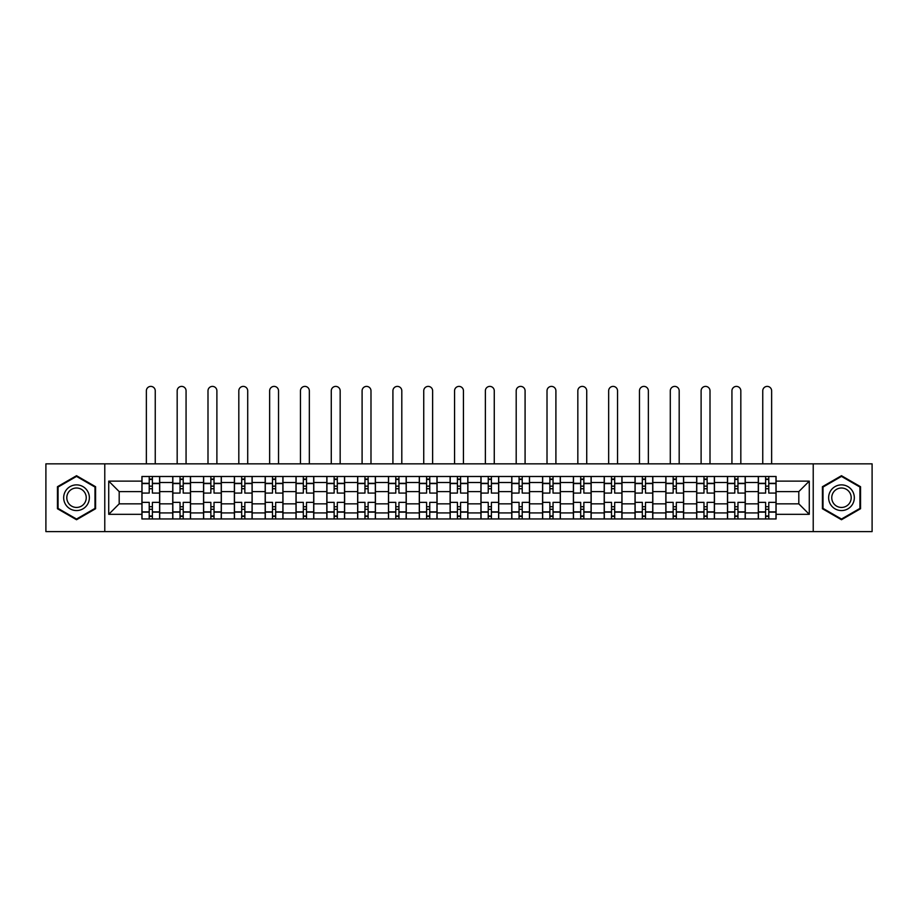 <?xml version="1.0" encoding="UTF-8"?>
<svg xmlns="http://www.w3.org/2000/svg" width="918" height="918" viewBox="0 0 918 918"><rect width="100%" height="100%" fill="white"/><g stroke="black" fill="none" stroke-linecap="round" stroke-linejoin="round"><path stroke-width="1.38" d="M813.222 531.602L872.1 531.602L872.1 463.842L45.9 463.842L45.9 531.602L813.222 531.602L813.222 463.842M172.733 518.957L172.733 482.512L159.698 482.512L159.698 518.957M159.698 482.512L159.698 476.488M172.733 482.512L172.733 476.488M190.519 476.488L190.519 518.957M203.555 518.957L203.555 476.488M221.33 476.488L221.33 518.957M234.377 518.957L234.377 476.488M252.152 476.488L252.152 518.957M265.187 518.957L265.187 476.488M282.974 476.488L282.974 518.957M296.009 518.957L296.009 476.488M313.795 476.488L313.795 518.957M326.831 518.957L326.831 476.488M344.617 476.488L344.617 518.957M357.653 518.957L357.653 476.488M375.428 476.488L375.428 518.957M388.475 518.957L388.475 476.488M406.249 476.488L406.249 518.957M419.285 518.957L419.285 476.488M437.071 476.488L437.071 518.957M450.107 518.957L450.107 476.488M467.893 476.488L467.893 518.957M480.929 518.957L480.929 476.488M498.715 476.488L498.715 518.957M511.751 518.957L511.751 476.488M529.525 476.488L529.525 518.957M542.572 518.957L542.572 476.488M560.347 476.488L560.347 518.957M573.383 518.957L573.383 476.488M591.169 476.488L591.169 518.957M604.205 518.957L604.205 476.488M621.991 476.488L621.991 518.957M635.026 518.957L635.026 476.488M652.813 476.488L652.813 518.957M665.848 518.957L665.848 476.488M683.623 476.488L683.623 518.957M696.67 518.957L696.67 476.488M714.445 476.488L714.445 518.957M727.481 518.957L727.481 476.488M745.267 476.488L745.267 518.957M758.302 518.957L758.302 476.488M758.302 503.844L745.267 503.844M727.481 503.844L714.445 503.844M696.67 503.844L683.623 503.844M665.848 503.844L652.813 503.844M635.026 503.844L621.991 503.844M604.205 503.844L591.169 503.844M573.383 503.844L560.347 503.844M542.572 503.844L529.525 503.844M511.751 503.844L498.715 503.844M480.929 503.844L467.893 503.844M450.107 503.844L437.071 503.844M419.285 503.844L406.249 503.844M388.475 503.844L375.428 503.844M357.653 503.844L344.617 503.844M326.831 503.844L313.795 503.844M296.009 503.844L282.974 503.844M265.187 503.844L252.152 503.844M234.377 503.844L221.33 503.844M203.555 503.844L190.519 503.844M172.733 503.844L159.698 503.844M758.302 491.6L745.267 491.6M727.481 491.6L714.445 491.6M696.67 491.6L683.623 491.6M665.848 491.6L652.813 491.6M635.026 491.6L621.991 491.6M604.205 491.6L591.169 491.6M573.383 491.6L560.347 491.6M542.572 491.6L529.525 491.6M511.751 491.6L498.715 491.6M480.929 491.6L467.893 491.6M450.107 491.6L437.071 491.6M419.285 491.6L406.249 491.6M388.475 491.6L375.428 491.6M357.653 491.6L344.617 491.6M326.831 491.6L313.795 491.6M296.009 491.6L282.974 491.6M265.187 491.6L252.152 491.6M234.377 491.6L221.33 491.6M203.555 491.6L190.519 491.6M172.733 491.6L159.698 491.6M119.191 503.844L141.911 503.844L141.911 491.6L119.191 491.6L119.191 503.844L108.726 514.321L108.726 481.124L141.911 481.124L141.911 491.6M776.089 491.6L776.089 503.844L798.809 503.844L798.809 491.6L776.089 491.6L776.089 476.488L141.911 476.488L141.911 481.124M776.089 481.124L809.274 481.124L809.274 514.321L776.089 514.321L776.089 503.844M141.911 503.844L141.911 518.957L776.089 518.957L776.089 514.321M141.911 514.321L108.726 514.321M104.778 531.602L104.778 463.842M95.587 486.712L76.527 475.708L57.455 486.712L57.455 508.733L76.527 519.737L95.587 508.733L95.587 486.712M860.545 486.712L841.473 475.708L822.413 486.712L822.413 508.733L841.473 519.737L860.545 508.733L860.545 486.712M152.388 515.996L149.221 515.996M149.221 479.448L152.388 479.448M183.21 515.996L180.043 515.996M180.043 479.448L183.21 479.448M214.02 515.996L210.865 515.996M210.865 479.448L214.02 479.448M244.842 515.996L241.686 515.996M241.686 479.448L244.842 479.448M275.664 515.996L272.497 515.996M272.497 479.448L275.664 479.448M306.486 515.996L303.319 515.996M303.319 479.448L306.486 479.448M337.308 515.996L334.141 515.996M334.141 479.448L337.308 479.448M368.118 515.996L364.962 515.996M364.962 479.448L368.118 479.448M398.94 515.996L395.784 515.996M395.784 479.448L398.94 479.448M429.762 515.996L426.595 515.996M426.595 479.448L429.762 479.448M460.584 515.996L457.416 515.996M457.416 479.448L460.584 479.448M491.405 515.996L488.238 515.996M488.238 479.448L491.405 479.448M522.216 515.996L519.06 515.996M519.06 479.448L522.216 479.448M553.038 515.996L549.882 515.996M549.882 479.448L553.038 479.448M583.859 515.996L580.692 515.996M580.692 479.448L583.859 479.448M614.681 515.996L611.514 515.996M611.514 479.448L614.681 479.448M645.503 515.996L642.336 515.996M642.336 479.448L645.503 479.448M676.314 515.996L673.158 515.996M673.158 479.448L676.314 479.448M707.135 515.996L703.98 515.996M703.98 479.448L707.135 479.448M737.957 515.996L734.79 515.996M734.79 479.448L737.957 479.448M768.779 515.996L765.612 515.996M765.612 479.448L768.779 479.448M108.726 481.124L119.191 491.6M798.809 503.844L809.274 514.321M798.809 491.6L809.274 481.124M159.594 518.957L159.594 493.081L152.388 493.081L152.388 476.488M149.221 476.488L149.221 493.081L142.015 493.081L142.015 476.488M155.245 463.842L155.245 390.839A4.441 4.441 0 0 0 150.804 386.398A4.441 4.441 0 0 0 146.364 390.839L146.364 463.842M159.594 493.081L159.594 476.488M142.015 518.957L142.015 502.364L149.221 502.364L149.221 518.957M152.388 518.957L152.388 502.364L159.594 502.364M149.221 488.732L152.388 488.732M142.015 502.364L142.015 493.081M152.388 506.713L149.221 506.713M152.388 516.386L149.221 516.386M149.221 509.283L152.388 509.283M152.388 486.161L149.221 486.161M149.221 479.047L152.388 479.047M65.396 504.143A12.841 12.841 0 0 0 82.941 508.847A12.841 12.841 0 0 0 87.646 491.302A12.841 12.841 0 0 0 70.101 486.597A12.841 12.841 0 0 0 65.396 504.143M68.104 502.582A9.719 9.719 0 0 0 81.381 506.139A9.719 9.719 0 0 0 84.938 492.863A9.719 9.719 0 0 0 71.661 489.305A9.719 9.719 0 0 0 68.104 502.582M76.527 476.396L94.99 487.056L94.99 508.388L76.527 519.049L58.052 508.388L58.052 487.056L76.527 476.396M830.354 504.143A12.841 12.841 0 0 0 847.899 508.847A12.841 12.841 0 0 0 852.604 491.302A12.841 12.841 0 0 0 835.059 486.597A12.841 12.841 0 0 0 830.354 504.143M833.062 502.582A9.719 9.719 0 0 0 846.339 506.139A9.719 9.719 0 0 0 849.896 492.863A9.719 9.719 0 0 0 836.619 489.305A9.719 9.719 0 0 0 833.062 502.582M841.473 476.396L859.948 487.056L859.948 508.388L841.473 519.049L823.01 508.388L823.01 487.056L841.473 476.396M190.416 518.957L190.416 493.081L183.21 493.081L183.21 476.488M180.043 476.488L180.043 493.081L172.836 493.081L172.836 476.488M186.067 463.842L186.067 390.839A4.441 4.441 0 0 0 181.626 386.398A4.441 4.441 0 0 0 177.174 390.839L177.174 463.842M190.416 493.081L190.416 476.488M172.836 518.957L172.836 502.364L180.043 502.364L180.043 518.957M183.21 518.957L183.21 502.364L190.416 502.364M180.043 488.732L183.21 488.732M172.836 502.364L172.836 493.081M183.21 506.713L180.043 506.713M183.21 516.386L180.043 516.386M180.043 509.283L183.21 509.283M183.21 486.161L180.043 486.161M180.043 479.047L183.21 479.047M221.238 518.957L221.238 493.081L214.02 493.081L214.02 476.488M210.865 476.488L210.865 493.081L203.647 493.081L203.647 476.488M216.889 463.842L216.889 390.839A4.441 4.441 0 0 0 212.448 386.398A4.441 4.441 0 0 0 207.996 390.839L207.996 463.842M221.238 493.081L221.238 476.488M203.647 518.957L203.647 502.364L210.865 502.364L210.865 518.957M214.02 518.957L214.02 502.364L221.238 502.364M210.865 488.732L214.02 488.732M203.647 502.364L203.647 493.081M214.02 506.713L210.865 506.713M214.02 516.386L210.865 516.386M210.865 509.283L214.02 509.283M214.02 486.161L210.865 486.161M210.865 479.047L214.02 479.047M252.06 518.957L252.06 493.081L244.842 493.081L244.842 476.488M241.686 476.488L241.686 493.081L234.469 493.081L234.469 476.488M247.711 463.842L247.711 390.839A4.441 4.441 0 0 0 243.259 386.398A4.441 4.441 0 0 0 238.818 390.839L238.818 463.842M252.06 493.081L252.06 476.488M234.469 518.957L234.469 502.364L241.686 502.364L241.686 518.957M244.842 518.957L244.842 502.364L252.06 502.364M241.686 488.732L244.842 488.732M234.469 502.364L234.469 493.081M244.842 506.713L241.686 506.713M244.842 516.386L241.686 516.386M241.686 509.283L244.842 509.283M244.842 486.161L241.686 486.161M241.686 479.047L244.842 479.047M282.87 518.957L282.87 493.081L275.664 493.081L275.664 476.488M272.497 476.488L272.497 493.081L265.291 493.081L265.291 476.488M278.533 463.842L278.533 390.839A4.441 4.441 0 0 0 274.08 386.398A4.441 4.441 0 0 0 269.64 390.839L269.64 463.842M282.87 493.081L282.87 476.488M265.291 518.957L265.291 502.364L272.497 502.364L272.497 518.957M275.664 518.957L275.664 502.364L282.87 502.364M272.497 488.732L275.664 488.732M265.291 502.364L265.291 493.081M275.664 506.713L272.497 506.713M275.664 516.386L272.497 516.386M272.497 509.283L275.664 509.283M275.664 486.161L272.497 486.161M272.497 479.047L275.664 479.047M313.692 518.957L313.692 493.081L306.486 493.081L306.486 476.488M303.319 476.488L303.319 493.081L296.112 493.081L296.112 476.488M309.343 463.842L309.343 390.839A4.441 4.441 0 0 0 304.902 386.398A4.441 4.441 0 0 0 300.461 390.839L300.461 463.842M313.692 493.081L313.692 476.488M296.112 518.957L296.112 502.364L303.319 502.364L303.319 518.957M306.486 518.957L306.486 502.364L313.692 502.364M303.319 488.732L306.486 488.732M296.112 502.364L296.112 493.081M306.486 506.713L303.319 506.713M306.486 516.386L303.319 516.386M303.319 509.283L306.486 509.283M306.486 486.161L303.319 486.161M303.319 479.047L306.486 479.047M344.514 518.957L344.514 493.081L337.308 493.081L337.308 476.488M334.141 476.488L334.141 493.081L326.934 493.081L326.934 476.488M340.165 463.842L340.165 390.839A4.441 4.441 0 0 0 335.724 386.398A4.441 4.441 0 0 0 331.272 390.839L331.272 463.842M344.514 493.081L344.514 476.488M326.934 518.957L326.934 502.364L334.141 502.364L334.141 518.957M337.308 518.957L337.308 502.364L344.514 502.364M334.141 488.732L337.308 488.732M326.934 502.364L326.934 493.081M337.308 506.713L334.141 506.713M337.308 516.386L334.141 516.386M334.141 509.283L337.308 509.283M337.308 486.161L334.141 486.161M334.141 479.047L337.308 479.047M375.336 518.957L375.336 493.081L368.118 493.081L368.118 476.488M364.962 476.488L364.962 493.081L357.745 493.081L357.745 476.488M370.987 463.842L370.987 390.839A4.441 4.441 0 0 0 366.546 386.398A4.441 4.441 0 0 0 362.094 390.839L362.094 463.842M375.336 493.081L375.336 476.488M357.745 518.957L357.745 502.364L364.962 502.364L364.962 518.957M368.118 518.957L368.118 502.364L375.336 502.364M364.962 488.732L368.118 488.732M357.745 502.364L357.745 493.081M368.118 506.713L364.962 506.713M368.118 516.386L364.962 516.386M364.962 509.283L368.118 509.283M368.118 486.161L364.962 486.161M364.962 479.047L368.118 479.047M406.158 518.957L406.158 493.081L398.94 493.081L398.94 476.488M395.784 476.488L395.784 493.081L388.566 493.081L388.566 476.488M401.809 463.842L401.809 390.839A4.441 4.441 0 0 0 397.356 386.398A4.441 4.441 0 0 0 392.915 390.839L392.915 463.842M406.158 493.081L406.158 476.488M388.566 518.957L388.566 502.364L395.784 502.364L395.784 518.957M398.94 518.957L398.94 502.364L406.158 502.364M395.784 488.732L398.94 488.732M388.566 502.364L388.566 493.081M398.94 506.713L395.784 506.713M398.94 516.386L395.784 516.386M395.784 509.283L398.94 509.283M398.94 486.161L395.784 486.161M395.784 479.047L398.94 479.047M436.968 518.957L436.968 493.081L429.762 493.081L429.762 476.488M426.595 476.488L426.595 493.081L419.388 493.081L419.388 476.488M432.63 463.842L432.63 390.839A4.441 4.441 0 0 0 428.178 386.398A4.441 4.441 0 0 0 423.737 390.839L423.737 463.842M436.968 493.081L436.968 476.488M419.388 518.957L419.388 502.364L426.595 502.364L426.595 518.957M429.762 518.957L429.762 502.364L436.968 502.364M426.595 488.732L429.762 488.732M419.388 502.364L419.388 493.081M429.762 506.713L426.595 506.713M429.762 516.386L426.595 516.386M426.595 509.283L429.762 509.283M429.762 486.161L426.595 486.161M426.595 479.047L429.762 479.047M467.79 518.957L467.79 493.081L460.584 493.081L460.584 476.488M457.416 476.488L457.416 493.081L450.21 493.081L450.21 476.488M463.441 463.842L463.441 390.839A4.441 4.441 0 0 0 459 386.398A4.441 4.441 0 0 0 454.559 390.839L454.559 463.842M467.79 493.081L467.79 476.488M450.21 518.957L450.21 502.364L457.416 502.364L457.416 518.957M460.584 518.957L460.584 502.364L467.79 502.364M457.416 488.732L460.584 488.732M450.21 502.364L450.21 493.081M460.584 506.713L457.416 506.713M460.584 516.386L457.416 516.386M457.416 509.283L460.584 509.283M460.584 486.161L457.416 486.161M457.416 479.047L460.584 479.047M498.612 518.957L498.612 493.081L491.405 493.081L491.405 476.488M488.238 476.488L488.238 493.081L481.032 493.081L481.032 476.488M494.263 463.842L494.263 390.839A4.441 4.441 0 0 0 489.822 386.398A4.441 4.441 0 0 0 485.37 390.839L485.37 463.842M498.612 493.081L498.612 476.488M481.032 518.957L481.032 502.364L488.238 502.364L488.238 518.957M491.405 518.957L491.405 502.364L498.612 502.364M488.238 488.732L491.405 488.732M481.032 502.364L481.032 493.081M491.405 506.713L488.238 506.713M491.405 516.386L488.238 516.386M488.238 509.283L491.405 509.283M491.405 486.161L488.238 486.161M488.238 479.047L491.405 479.047M529.434 518.957L529.434 493.081L522.216 493.081L522.216 476.488M519.06 476.488L519.06 493.081L511.842 493.081L511.842 476.488M525.085 463.842L525.085 390.839A4.441 4.441 0 0 0 520.644 386.398A4.441 4.441 0 0 0 516.191 390.839L516.191 463.842M529.434 493.081L529.434 476.488M511.842 518.957L511.842 502.364L519.06 502.364L519.06 518.957M522.216 518.957L522.216 502.364L529.434 502.364M519.06 488.732L522.216 488.732M511.842 502.364L511.842 493.081M522.216 506.713L519.06 506.713M522.216 516.386L519.06 516.386M519.06 509.283L522.216 509.283M522.216 486.161L519.06 486.161M519.06 479.047L522.216 479.047M560.255 518.957L560.255 493.081L553.038 493.081L553.038 476.488M549.882 476.488L549.882 493.081L542.664 493.081L542.664 476.488M555.906 463.842L555.906 390.839A4.441 4.441 0 0 0 551.454 386.398A4.441 4.441 0 0 0 547.013 390.839L547.013 463.842M560.255 493.081L560.255 476.488M542.664 518.957L542.664 502.364L549.882 502.364L549.882 518.957M553.038 518.957L553.038 502.364L560.255 502.364M549.882 488.732L553.038 488.732M542.664 502.364L542.664 493.081M553.038 506.713L549.882 506.713M553.038 516.386L549.882 516.386M549.882 509.283L553.038 509.283M553.038 486.161L549.882 486.161M549.882 479.047L553.038 479.047M591.066 518.957L591.066 493.081L583.859 493.081L583.859 476.488M580.692 476.488L580.692 493.081L573.486 493.081L573.486 476.488M586.728 463.842L586.728 390.839A4.441 4.441 0 0 0 582.276 386.398A4.441 4.441 0 0 0 577.835 390.839L577.835 463.842M591.066 493.081L591.066 476.488M573.486 518.957L573.486 502.364L580.692 502.364L580.692 518.957M583.859 518.957L583.859 502.364L591.066 502.364M580.692 488.732L583.859 488.732M573.486 502.364L573.486 493.081M583.859 506.713L580.692 506.713M583.859 516.386L580.692 516.386M580.692 509.283L583.859 509.283M583.859 486.161L580.692 486.161M580.692 479.047L583.859 479.047M621.888 518.957L621.888 493.081L614.681 493.081L614.681 476.488M611.514 476.488L611.514 493.081L604.308 493.081L604.308 476.488M617.539 463.842L617.539 390.839A4.441 4.441 0 0 0 613.098 386.398A4.441 4.441 0 0 0 608.657 390.839L608.657 463.842M621.888 493.081L621.888 476.488M604.308 518.957L604.308 502.364L611.514 502.364L611.514 518.957M614.681 518.957L614.681 502.364L621.888 502.364M611.514 488.732L614.681 488.732M604.308 502.364L604.308 493.081M614.681 506.713L611.514 506.713M614.681 516.386L611.514 516.386M611.514 509.283L614.681 509.283M614.681 486.161L611.514 486.161M611.514 479.047L614.681 479.047M652.709 518.957L652.709 493.081L645.503 493.081L645.503 476.488M642.336 476.488L642.336 493.081L635.13 493.081L635.13 476.488M648.36 463.842L648.36 390.839A4.441 4.441 0 0 0 643.92 386.398A4.441 4.441 0 0 0 639.467 390.839L639.467 463.842M652.709 493.081L652.709 476.488M635.13 518.957L635.13 502.364L642.336 502.364L642.336 518.957M645.503 518.957L645.503 502.364L652.709 502.364M642.336 488.732L645.503 488.732M635.13 502.364L635.13 493.081M645.503 506.713L642.336 506.713M645.503 516.386L642.336 516.386M642.336 509.283L645.503 509.283M645.503 486.161L642.336 486.161M642.336 479.047L645.503 479.047M683.531 518.957L683.531 493.081L676.314 493.081L676.314 476.488M673.158 476.488L673.158 493.081L665.94 493.081L665.94 476.488M679.182 463.842L679.182 390.839A4.441 4.441 0 0 0 674.741 386.398A4.441 4.441 0 0 0 670.289 390.839L670.289 463.842M683.531 493.081L683.531 476.488M665.94 518.957L665.94 502.364L673.158 502.364L673.158 518.957M676.314 518.957L676.314 502.364L683.531 502.364M673.158 488.732L676.314 488.732M665.94 502.364L665.94 493.081M676.314 506.713L673.158 506.713M676.314 516.386L673.158 516.386M673.158 509.283L676.314 509.283M676.314 486.161L673.158 486.161M673.158 479.047L676.314 479.047M714.353 518.957L714.353 493.081L707.135 493.081L707.135 476.488M703.98 476.488L703.98 493.081L696.762 493.081L696.762 476.488M710.004 463.842L710.004 390.839A4.441 4.441 0 0 0 705.552 386.398A4.441 4.441 0 0 0 701.111 390.839L701.111 463.842M714.353 493.081L714.353 476.488M696.762 518.957L696.762 502.364L703.98 502.364L703.98 518.957M707.135 518.957L707.135 502.364L714.353 502.364M703.98 488.732L707.135 488.732M696.762 502.364L696.762 493.081M707.135 506.713L703.98 506.713M707.135 516.386L703.98 516.386M703.98 509.283L707.135 509.283M707.135 486.161L703.98 486.161M703.98 479.047L707.135 479.047M745.164 518.957L745.164 493.081L737.957 493.081L737.957 476.488M734.79 476.488L734.79 493.081L727.584 493.081L727.584 476.488M740.826 463.842L740.826 390.839A4.441 4.441 0 0 0 736.374 386.398A4.441 4.441 0 0 0 731.933 390.839L731.933 463.842M745.164 493.081L745.164 476.488M727.584 518.957L727.584 502.364L734.79 502.364L734.79 518.957M737.957 518.957L737.957 502.364L745.164 502.364M734.79 488.732L737.957 488.732M727.584 502.364L727.584 493.081M737.957 506.713L734.79 506.713M737.957 516.386L734.79 516.386M734.79 509.283L737.957 509.283M737.957 486.161L734.79 486.161M734.79 479.047L737.957 479.047M775.985 518.957L775.985 493.081L768.779 493.081L768.779 476.488M765.612 476.488L765.612 493.081L758.406 493.081L758.406 476.488M771.636 463.842L771.636 390.839A4.441 4.441 0 0 0 767.196 386.398A4.441 4.441 0 0 0 762.755 390.839L762.755 463.842M775.985 493.081L775.985 476.488M758.406 518.957L758.406 502.364L765.612 502.364L765.612 518.957M768.779 518.957L768.779 502.364L775.985 502.364M765.612 488.732L768.779 488.732M758.406 502.364L758.406 493.081M768.779 506.713L765.612 506.713M768.779 516.386L765.612 516.386M765.612 509.283L768.779 509.283M768.779 486.161L765.612 486.161M765.612 479.047L768.779 479.047M727.481 482.512L714.445 482.512M696.67 482.512L683.623 482.512M665.848 482.512L652.813 482.512M635.026 482.512L621.991 482.512M604.205 482.512L591.169 482.512M573.383 482.512L560.347 482.512M542.572 482.512L529.525 482.512M511.751 482.512L498.715 482.512M480.929 482.512L467.893 482.512M450.107 482.512L437.071 482.512M419.285 482.512L406.249 482.512M388.475 482.512L375.428 482.512M357.653 482.512L344.617 482.512M326.831 482.512L313.795 482.512M296.009 482.512L282.974 482.512M265.187 482.512L252.152 482.512M234.377 482.512L221.33 482.512M203.555 482.512L190.519 482.512M758.302 482.512L745.267 482.512M727.481 512.933L714.445 512.933M696.67 512.933L683.623 512.933M665.848 512.933L652.813 512.933M635.026 512.933L621.991 512.933M604.205 512.933L591.169 512.933M573.383 512.933L560.347 512.933M542.572 512.933L529.525 512.933M511.751 512.933L498.715 512.933M480.929 512.933L467.893 512.933M450.107 512.933L437.071 512.933M419.285 512.933L406.249 512.933M388.475 512.933L375.428 512.933M357.653 512.933L344.617 512.933M326.831 512.933L313.795 512.933M296.009 512.933L282.974 512.933M265.187 512.933L252.152 512.933M234.377 512.933L221.33 512.933M203.555 512.933L190.519 512.933M172.733 512.933L159.698 512.933M758.302 512.933L745.267 512.933M159.594 483.304L152.388 483.304M149.221 483.304L142.015 483.304M149.221 483.568L142.015 483.568M149.221 511.877L142.015 511.877M149.221 512.141L142.015 512.141M159.594 512.141L152.388 512.141M159.594 483.568L152.388 483.568M159.594 511.877L152.388 511.877M190.416 483.304L183.21 483.304M180.043 483.304L172.836 483.304M180.043 483.568L172.836 483.568M180.043 511.877L172.836 511.877M180.043 512.141L172.836 512.141M190.416 512.141L183.21 512.141M190.416 483.568L183.21 483.568M190.416 511.877L183.21 511.877M221.238 483.304L214.02 483.304M210.865 483.304L203.647 483.304M210.865 483.568L203.647 483.568M210.865 511.877L203.647 511.877M210.865 512.141L203.647 512.141M221.238 512.141L214.02 512.141M221.238 483.568L214.02 483.568M221.238 511.877L214.02 511.877M252.06 483.304L244.842 483.304M241.686 483.304L234.469 483.304M241.686 483.568L234.469 483.568M241.686 511.877L234.469 511.877M241.686 512.141L234.469 512.141M252.06 512.141L244.842 512.141M252.06 483.568L244.842 483.568M252.06 511.877L244.842 511.877M282.87 483.304L275.664 483.304M272.497 483.304L265.291 483.304M272.497 483.568L265.291 483.568M272.497 511.877L265.291 511.877M272.497 512.141L265.291 512.141M282.87 512.141L275.664 512.141M282.87 483.568L275.664 483.568M282.87 511.877L275.664 511.877M313.692 483.304L306.486 483.304M303.319 483.304L296.112 483.304M303.319 483.568L296.112 483.568M303.319 511.877L296.112 511.877M303.319 512.141L296.112 512.141M313.692 512.141L306.486 512.141M313.692 483.568L306.486 483.568M313.692 511.877L306.486 511.877M344.514 483.304L337.308 483.304M334.141 483.304L326.934 483.304M334.141 483.568L326.934 483.568M334.141 511.877L326.934 511.877M334.141 512.141L326.934 512.141M344.514 512.141L337.308 512.141M344.514 483.568L337.308 483.568M344.514 511.877L337.308 511.877M375.336 483.304L368.118 483.304M364.962 483.304L357.745 483.304M364.962 483.568L357.745 483.568M364.962 511.877L357.745 511.877M364.962 512.141L357.745 512.141M375.336 512.141L368.118 512.141M375.336 483.568L368.118 483.568M375.336 511.877L368.118 511.877M406.158 483.304L398.94 483.304M395.784 483.304L388.566 483.304M395.784 483.568L388.566 483.568M395.784 511.877L388.566 511.877M395.784 512.141L388.566 512.141M406.158 512.141L398.94 512.141M406.158 483.568L398.94 483.568M406.158 511.877L398.94 511.877M436.968 483.304L429.762 483.304M426.595 483.304L419.388 483.304M426.595 483.568L419.388 483.568M426.595 511.877L419.388 511.877M426.595 512.141L419.388 512.141M436.968 512.141L429.762 512.141M436.968 483.568L429.762 483.568M436.968 511.877L429.762 511.877M467.79 483.304L460.584 483.304M457.416 483.304L450.21 483.304M457.416 483.568L450.21 483.568M457.416 511.877L450.21 511.877M457.416 512.141L450.21 512.141M467.79 512.141L460.584 512.141M467.79 483.568L460.584 483.568M467.79 511.877L460.584 511.877M498.612 483.304L491.405 483.304M488.238 483.304L481.032 483.304M488.238 483.568L481.032 483.568M488.238 511.877L481.032 511.877M488.238 512.141L481.032 512.141M498.612 512.141L491.405 512.141M498.612 483.568L491.405 483.568M498.612 511.877L491.405 511.877M529.434 483.304L522.216 483.304M519.06 483.304L511.842 483.304M519.06 483.568L511.842 483.568M519.06 511.877L511.842 511.877M519.06 512.141L511.842 512.141M529.434 512.141L522.216 512.141M529.434 483.568L522.216 483.568M529.434 511.877L522.216 511.877M560.255 483.304L553.038 483.304M549.882 483.304L542.664 483.304M549.882 483.568L542.664 483.568M549.882 511.877L542.664 511.877M549.882 512.141L542.664 512.141M560.255 512.141L553.038 512.141M560.255 483.568L553.038 483.568M560.255 511.877L553.038 511.877M591.066 483.304L583.859 483.304M580.692 483.304L573.486 483.304M580.692 483.568L573.486 483.568M580.692 511.877L573.486 511.877M580.692 512.141L573.486 512.141M591.066 512.141L583.859 512.141M591.066 483.568L583.859 483.568M591.066 511.877L583.859 511.877M621.888 483.304L614.681 483.304M611.514 483.304L604.308 483.304M611.514 483.568L604.308 483.568M611.514 511.877L604.308 511.877M611.514 512.141L604.308 512.141M621.888 512.141L614.681 512.141M621.888 483.568L614.681 483.568M621.888 511.877L614.681 511.877M652.709 483.304L645.503 483.304M642.336 483.304L635.13 483.304M642.336 483.568L635.13 483.568M642.336 511.877L635.13 511.877M642.336 512.141L635.13 512.141M652.709 512.141L645.503 512.141M652.709 483.568L645.503 483.568M652.709 511.877L645.503 511.877M683.531 483.304L676.314 483.304M673.158 483.304L665.94 483.304M673.158 483.568L665.94 483.568M673.158 511.877L665.94 511.877M673.158 512.141L665.94 512.141M683.531 512.141L676.314 512.141M683.531 483.568L676.314 483.568M683.531 511.877L676.314 511.877M714.353 483.304L707.135 483.304M703.98 483.304L696.762 483.304M703.98 483.568L696.762 483.568M703.98 511.877L696.762 511.877M703.98 512.141L696.762 512.141M714.353 512.141L707.135 512.141M714.353 483.568L707.135 483.568M714.353 511.877L707.135 511.877M745.164 483.304L737.957 483.304M734.79 483.304L727.584 483.304M734.79 483.568L727.584 483.568M734.79 511.877L727.584 511.877M734.79 512.141L727.584 512.141M745.164 512.141L737.957 512.141M745.164 483.568L737.957 483.568M745.164 511.877L737.957 511.877M775.985 483.304L768.779 483.304M765.612 483.304L758.406 483.304M765.612 483.568L758.406 483.568M765.612 511.877L758.406 511.877M765.612 512.141L758.406 512.141M775.985 512.141L768.779 512.141M775.985 483.568L768.779 483.568M775.985 511.877L768.779 511.877"/></g></svg>
